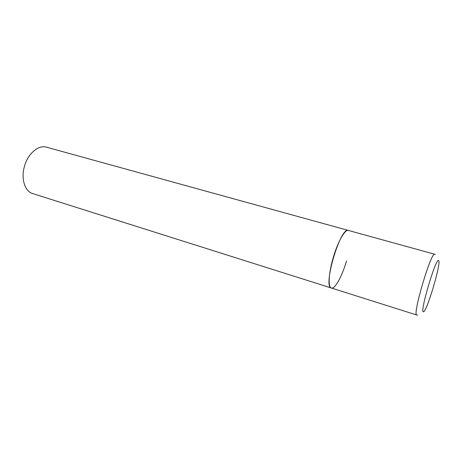 <?xml version="1.0" encoding="UTF-8"?>
<svg xmlns="http://www.w3.org/2000/svg" width="462" height="462" viewBox="0 0 462 462"><rect width="100%" height="100%" fill="white"/><g stroke="black" fill="none" stroke-linecap="round" stroke-linejoin="round"><path stroke-width="0.69" d="M346.517 260.966C342.128 276.166 334.898 289.385 331.346 288.011L32.669 193.578C24.815 191.43 20.744 178.54 24.521 166.129C28.009 153.494 38.56 144.664 46.402 147.17L348.383 230.446C340.546 226.213 322.47 287.3 331.346 288.011C327.864 287.352 328.615 273.088 333.264 257.525C337.82 241.753 345.068 229.077 348.383 230.446L434.754 254.262C431.213 251.068 412.069 315.771 416.776 315.026L417.544 315.188M423.481 311.775C426.79 312.202 441.73 261.579 438.577 260.608C435.966 257.068 419.213 313.86 423.481 311.775M435.279 254.447L434.754 254.262M331.346 288.011L416.776 315.026"/></g></svg>
